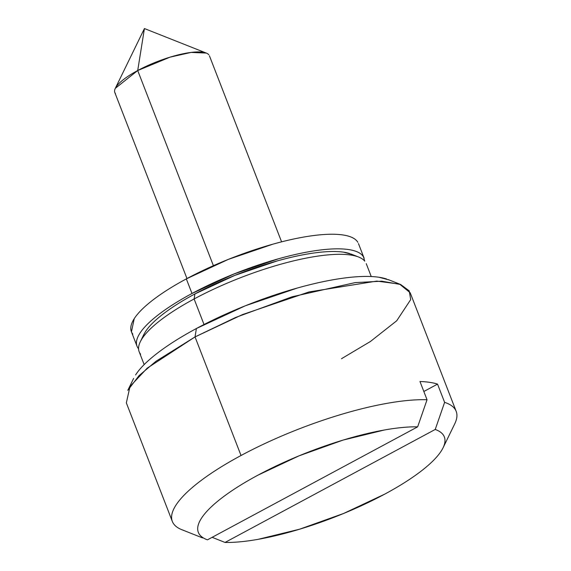 <?xml version="1.0" encoding="UTF-8"?>
<svg xmlns="http://www.w3.org/2000/svg" width="571" height="571" viewBox="0 0 571 571"><rect width="100%" height="100%" fill="white"/><g stroke="black" fill="none" stroke-linecap="round" stroke-linejoin="round"><path stroke-width="0.86" d="M138.689 346.69A121.78 32.347 -21.2 0 1 194.119 298.961L194.925 293.922C182.584 300.56 172.121 307.148 163.542 313.7C154.969 320.245 148.924 326.255 145.419 331.722L143.578 335.034M133.628 378.395L127.804 390.35L138.953 375.718L155.976 361.265L195.039 336.919L196.381 328.525L245.323 305.785L297.213 288.062C314.343 283.259 329.988 279.918 344.163 278.048C358.338 276.171 369.951 275.914 379.016 277.263L389.258 279.99M208.815 54.773A50.74 13.476 158.8 0 0 137.711 70.526L170.101 57.136L191.071 52.425L206.259 53.06L144.427 28.55L137.711 70.526L144.427 28.55L115.299 88.341L137.711 70.526L213.404 265.679L137.711 70.526A50.74 13.476 158.8 0 0 115.428 93.544M204.025 324.514L194.119 298.961A121.78 32.347 158.8 0 0 140.623 354.206M435.23 429.456A131.93 35.038 -21.2 0 1 442.982 447.964A131.93 35.038 -21.2 0 1 384.804 494.093L343.592 513.479L299.568 529.217L258.299 539.295C245.466 541.572 234.374 542.628 225.024 542.45L435.23 429.456C441.04 431.54 444.252 434.724 444.88 438.999C445.508 443.282 443.503 448.392 438.871 454.33C434.238 460.269 427.272 466.664 417.965 473.509C408.658 480.347 397.602 487.213 384.804 494.093A131.93 35.038 -21.2 0 1 225.024 542.45L212.141 537.311L225.024 542.45L435.23 429.456L444.616 402.362L435.23 429.456M454.595 424.125A152.229 40.427 158.8 0 0 444.616 402.362L437.543 384.119L444.616 402.362M173.627 523.843A152.229 40.427 -21.2 0 1 241.033 455.501L195.039 336.919L147.211 368.167L130.024 386.467L126.341 402.869L172.335 521.451M456.186 411.356L410.192 292.766L399.614 284.115L376.831 281.103L309.011 291.945L242.397 314.621L195.039 336.919L241.033 455.501A152.229 40.427 -21.2 0 1 427.044 399.75L419.963 381.507A152.229 40.427 -21.2 0 1 437.543 384.119A152.229 40.427 158.8 0 0 419.963 381.507L427.044 399.75A152.229 40.427 158.8 0 0 241.033 455.501A152.229 40.427 158.8 0 0 183.905 530.438M207.451 539.838C201.642 537.754 198.422 534.57 197.794 530.288C197.166 526.012 199.172 520.902 203.804 514.956C208.436 509.018 215.41 502.63 224.717 495.785C234.017 488.94 245.073 482.081 257.878 475.2L299.083 455.815L343.107 440.077L384.376 429.999C397.209 427.715 408.301 426.665 417.651 426.844L207.451 539.838A131.93 35.038 -21.2 0 1 257.878 475.2A131.93 35.038 -21.2 0 1 417.651 426.844L427.044 399.75L417.651 426.844L207.451 539.838M351.979 254.402L343.635 252.182C336.262 251.083 326.798 251.297 315.256 252.825C303.715 254.345 290.974 257.064 277.028 260.976L234.774 275.415L194.925 293.922L194.119 298.961L202.077 319.482M364.769 261.161A121.78 32.347 158.8 0 0 194.119 298.961A121.78 32.347 -21.2 0 1 357.139 256.5M135.584 374.94C139.895 368.231 147.318 360.851 157.846 352.807C168.381 344.763 181.228 336.669 196.381 328.525L195.039 336.919L235.78 317.405L292.202 296.756L355.126 282.609L381.763 281.189L400.671 284.515L409.214 290.839L410.685 299.625L396.717 320.774L370.393 341.508L341.494 358.716M386.574 278.991A142.079 37.736 158.8 0 0 196.381 328.525M349.795 253.588A115.692 30.727 158.8 0 0 194.925 293.922M423.839 391.485L437.543 384.119L423.839 391.485M138.503 348.731A121.78 32.347 -21.2 0 1 191.992 293.487L186.332 278.891A121.78 32.347 158.8 0 0 132.843 334.135M357.839 242.304C355.633 238.557 350.644 236.109 342.878 234.952C335.106 233.796 325.149 234.024 313.001 235.63C300.853 237.229 287.441 240.091 272.76 244.21L228.279 259.405L186.332 278.891C173.341 285.878 162.335 292.816 153.306 299.711C144.277 306.598 137.911 312.929 134.221 318.682L131.451 331.851M364.726 261.111L363.499 256.893C361.293 253.153 356.304 250.705 348.538 249.548C340.766 248.392 330.809 248.621 318.661 250.219C306.513 251.825 293.101 254.687 278.42 258.806L233.939 274.001L191.992 293.487C179.001 300.467 167.995 307.412 158.966 314.3C149.937 321.195 143.578 327.518 139.881 333.278C136.191 339.031 135.448 343.778 137.654 347.518L138.567 348.81M356.982 241.09A121.78 32.347 158.8 0 0 186.332 278.891L191.992 293.487A121.78 32.347 -21.2 0 1 362.649 255.687M143.821 334.535L140.33 341.708M114.814 92.509L186.974 278.548M144.156 364.598L139.16 351.722M443.417 447.079L454.723 423.868M181.856 529.702L202.562 537.918M371.236 276.528L366.239 263.638M209.429 55.808L281.589 241.847M388.309 279.612L400.671 284.515M351.201 254.095L358.624 257.036M131.373 331.651L137.033 346.247M358.452 243.574L364.112 258.171"/></g></svg>
